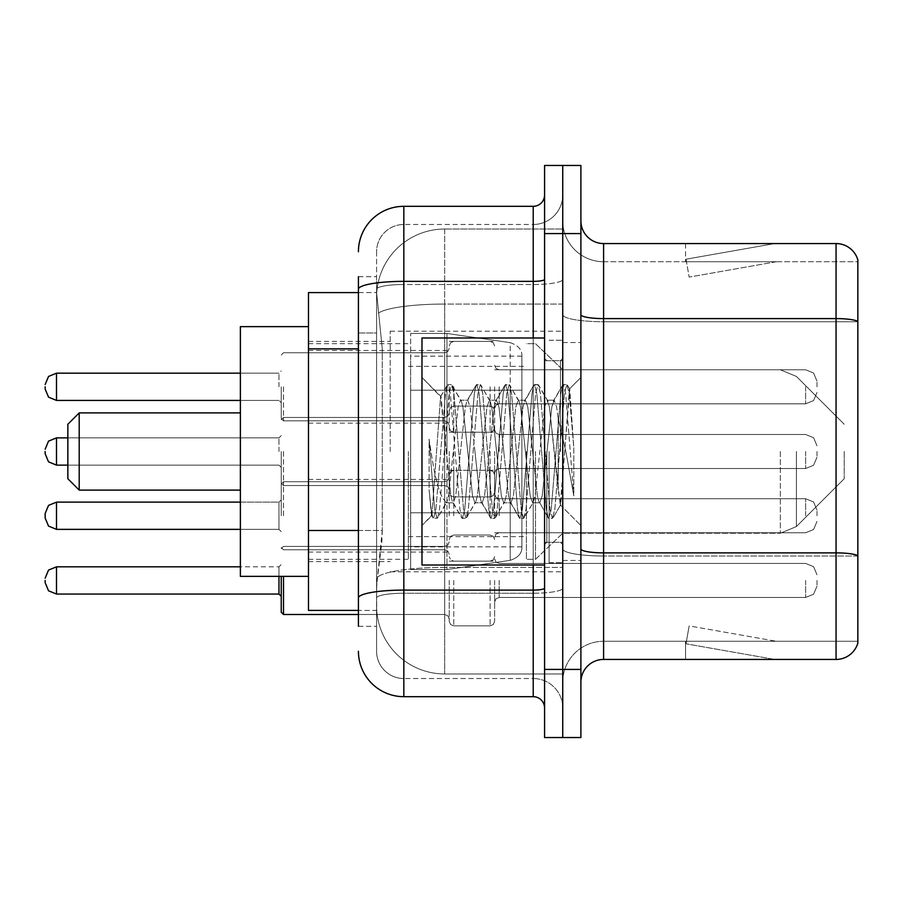 <?xml version="1.0" encoding="UTF-8"?>
<svg xmlns="http://www.w3.org/2000/svg" width="903" height="903" viewBox="0 0 903 903"><rect width="100%" height="100%" fill="white"/><g stroke="black" fill="none" stroke-linecap="round" stroke-linejoin="round"><path stroke-width="0.68" stroke-dasharray="4.51 3.39" d="M562.738 451.5L562.738 331.187L562.738 451.5M390.209 451.5L390.209 331.187L390.209 451.5M449.231 386.8L449.231 432.21L449.231 386.8M308.487 386.8L308.487 350.477L308.487 386.8M449.231 515.748L449.231 470.339L449.231 515.748M308.487 515.748L308.487 479.425L308.487 515.748M494.63 386.8L494.63 432.21L494.63 386.8M494.63 515.748L494.63 470.339L494.63 515.748M562.738 515.748L562.738 498.716L562.738 515.748M358.423 530.479L382.274 530.479L381.834 542.308L376.867 583.169L382.274 530.479L382.274 348.874L382.274 530.479L308.487 530.479L308.487 610.405L376.743 610.405L376.585 605.868A68.109 68.109 0 0 0 444.694 673.965L562.738 673.965L562.738 567.4L562.738 673.965L444.694 673.965L444.694 567.4L444.694 673.965A68.109 68.109 0 0 1 376.585 605.868L376.585 592.018L376.743 610.405L358.423 610.405M376.867 583.169L376.585 592.018L376.867 583.169M308.487 451.5L308.487 576.351L308.487 451.5M444.694 229.035L562.738 229.035L562.738 304.063L562.738 229.035L444.694 229.035A68.109 68.109 0 0 0 376.686 293.52L382.274 348.874L376.686 293.52A68.109 68.109 0 0 1 444.694 229.035L444.694 304.063L562.738 304.063L562.738 567.4L562.738 304.063L444.694 304.063L444.694 229.035A68.109 68.109 0 0 0 376.686 293.52M562.738 386.8L562.738 403.833L562.738 386.8M358.423 332.981L376.585 332.981L376.585 546.371L376.585 276.702L376.585 332.981L358.423 332.981L358.423 546.371L358.423 292.595L376.743 292.595L308.487 292.595L308.487 530.479M358.423 626.298L376.585 626.298L358.423 626.298L358.423 546.371L376.585 546.371L376.585 626.298L376.585 546.371L358.423 546.371M358.423 651.266A45.398 45.398 0 0 0 403.833 696.676L403.833 678.514A27.237 27.237 0 0 1 376.585 651.266L376.585 289.253L376.585 651.266A27.237 27.237 0 0 0 403.833 678.514L533.221 678.514L533.221 605.868L533.221 696.676A11.355 11.355 0 0 1 544.577 708.02L544.577 194.98L544.577 708.02M562.738 605.868L562.738 279.388L562.738 605.868M544.577 451.5L544.577 565.007L544.577 451.5M544.577 233.572L544.577 165.463L562.738 165.463L562.738 233.572L562.738 165.463L580.9 165.463L580.9 233.572L562.738 233.572L562.738 669.428L562.738 233.572L544.577 233.572L544.577 669.428L562.738 669.428L562.738 737.537L562.738 669.428L580.9 669.428L580.9 233.572M580.9 669.428L580.9 737.537L544.577 737.537L544.577 669.428M562.738 194.98L562.738 279.388L562.738 194.98A29.517 29.517 0 0 1 533.221 224.486A29.517 29.517 0 0 0 562.738 194.98A29.517 29.517 0 0 1 533.221 224.486L533.221 678.514L403.833 678.514L403.833 593.248L533.221 593.248A29.517 5.125 0 0 0 562.738 588.124A29.517 5.125 0 0 1 533.221 593.248L533.221 224.486L403.833 224.486L533.221 224.486M358.423 276.702L376.585 276.702L358.423 276.702L358.423 597.989A45.398 7.879 180 0 1 403.833 590.099L403.833 206.324A45.398 45.398 0 0 0 358.423 251.734A45.398 45.398 0 0 1 403.833 206.324L533.221 206.324A11.355 11.355 0 0 0 544.577 194.98A11.355 11.355 0 0 1 533.221 206.324L533.221 605.868L533.221 593.248L403.833 593.248L403.833 224.486L403.833 284.513L533.221 284.513A29.517 5.125 0 0 0 562.738 279.388A29.517 5.125 0 0 1 533.221 284.513L403.833 284.513L403.833 605.868L403.833 590.099L533.221 590.099A11.355 1.975 0 0 0 544.577 588.124M403.833 696.676L533.221 696.676M358.423 597.989L358.423 605.868M376.585 251.734L376.585 289.253L376.585 251.734A27.237 27.237 0 0 1 403.833 224.486A27.237 27.237 0 0 0 376.585 251.734A27.237 27.237 0 0 1 403.833 224.486M562.738 708.02A29.517 29.517 0 0 0 533.221 678.514A29.517 29.517 0 0 1 562.738 708.02A29.517 29.517 0 0 0 533.221 678.514M580.9 451.5L580.9 342.53L580.9 451.5M549.114 451.5L549.114 562.738L549.114 451.5M562.738 568.642L562.738 314.65L562.738 568.642M857.85 568.642L857.85 259.906A22.699 22.699 0 0 0 836.054 243.562L836.054 659.438A22.699 22.699 0 0 0 857.85 643.094L857.85 568.642L857.85 641.277L603.599 641.277L603.599 243.562A22.699 22.699 0 0 1 580.9 220.851L580.9 314.65L580.9 220.851M580.9 682.149L580.9 314.65L580.9 682.149A22.699 22.699 0 0 1 603.599 659.438L603.599 568.642L603.599 641.277L857.85 641.277L857.85 321.75L603.599 321.75L603.599 556.022A40.861 7.1 0 0 1 562.738 548.922A40.861 7.1 0 0 0 603.599 556.022L603.599 261.723A40.861 40.861 0 0 1 562.738 220.851L562.738 314.65L562.738 220.851A40.861 40.861 0 0 0 603.599 261.723L603.599 321.75A40.861 7.1 0 0 1 562.738 314.65A40.861 7.1 0 0 0 603.599 321.75L857.85 321.75M773.194 659.167A18.162 18.162 0 0 0 776.354 659.438L685.546 659.438L776.354 659.438A18.162 18.162 0 0 1 773.194 659.167A18.162 18.162 0 0 0 776.354 659.438A18.162 18.162 0 0 1 773.194 659.167A18.162 18.162 0 0 0 776.354 659.438A18.162 18.162 0 0 1 773.194 659.167A18.162 18.162 0 0 0 776.354 659.438A18.162 18.162 0 0 1 773.194 659.167A18.162 18.162 0 0 0 776.354 659.438A18.162 18.162 0 0 1 773.194 659.167A18.162 18.162 0 0 0 776.354 659.438A18.162 18.162 0 0 1 773.194 659.167A18.162 18.162 0 0 0 776.354 659.438A18.162 18.162 0 0 1 773.194 659.167A18.162 18.162 0 0 0 776.354 659.438A18.162 18.162 0 0 1 773.194 659.167A18.162 18.162 0 0 0 776.354 659.438A18.162 18.162 0 0 1 773.194 659.167L686.009 643.794L773.194 659.167M685.546 641.277L685.546 659.438L685.546 641.277L686.449 641.277L686.009 643.794L686.449 641.277L685.546 641.277L685.546 659.438L685.546 641.277L686.449 641.277L686.009 643.794L686.449 641.277L685.546 641.277L685.546 659.438L685.546 641.277L686.449 641.277L686.009 643.794L686.449 641.277L685.546 641.277L685.546 659.438L685.546 641.277L686.449 641.277L686.009 643.794L686.449 641.277L685.546 641.277L685.546 659.438L685.546 641.277L686.449 641.277L686.009 643.794L686.449 641.277L685.546 641.277L685.546 659.438L685.546 641.277L686.449 641.277L686.009 643.794L686.449 641.277L685.546 641.277L685.546 659.438L685.546 641.277L686.449 641.277L686.009 643.794L686.449 641.277L685.546 641.277L685.546 659.438L685.546 641.277L686.449 641.277L686.009 643.794L686.449 641.277L685.546 641.277L685.546 659.438L685.546 641.277L686.449 641.277L686.009 643.794L686.449 641.277L685.546 641.277M836.054 659.438L603.599 659.438M857.85 259.906A22.699 22.699 0 0 0 836.054 243.562L603.599 243.562M776.354 243.562L685.546 243.562L776.354 243.562A18.162 18.162 0 0 0 773.194 243.833A18.162 18.162 0 0 1 776.354 243.562A18.162 18.162 0 0 0 773.194 243.833A18.162 18.162 0 0 1 776.354 243.562A18.162 18.162 0 0 0 773.194 243.833A18.162 18.162 0 0 1 776.354 243.562A18.162 18.162 0 0 0 773.194 243.833A18.162 18.162 0 0 1 776.354 243.562A18.162 18.162 0 0 0 773.194 243.833A18.162 18.162 0 0 1 776.354 243.562A18.162 18.162 0 0 0 773.194 243.833A18.162 18.162 0 0 1 776.354 243.562A18.162 18.162 0 0 0 773.194 243.833A18.162 18.162 0 0 1 776.354 243.562A18.162 18.162 0 0 0 773.194 243.833A18.162 18.162 0 0 1 776.354 243.562A18.162 18.162 0 0 0 773.194 243.833A18.162 18.162 0 0 1 776.354 243.562M603.599 261.723L857.85 261.723L857.85 321.434L857.85 261.723L603.599 261.723A40.861 40.861 0 0 1 562.738 220.851M776.354 641.277L686.449 641.277L776.354 641.277L686.449 641.277L776.354 641.277L686.449 641.277L776.354 641.277L686.449 641.277L776.354 641.277L686.449 641.277L776.354 641.277L686.449 641.277L776.354 641.277L686.449 641.277L776.354 641.277L686.449 641.277L776.354 641.277L686.449 641.277L776.354 641.277L689.158 625.903L686.449 641.277L689.158 625.903L686.449 641.277L689.158 625.903L686.449 641.277L689.158 625.903L686.449 641.277L689.158 625.903L686.449 641.277L689.158 625.903L686.449 641.277L689.158 625.903L686.449 641.277L689.158 625.903L686.449 641.277L689.158 625.903L686.449 641.277L689.158 625.903L776.354 641.277M686.449 261.723L685.546 261.723L686.449 261.723L685.546 261.723L686.449 261.723L685.546 261.723L686.449 261.723L685.546 261.723L686.449 261.723L685.546 261.723L686.449 261.723L685.546 261.723L686.449 261.723L685.546 261.723L686.449 261.723L685.546 261.723L686.449 261.723L685.546 261.723L686.449 261.723L686.009 259.206L773.194 243.833L686.009 259.206L686.449 261.723L686.009 259.206L773.194 243.833L686.009 259.206L686.449 261.723L686.009 259.206L773.194 243.833L686.009 259.206L686.449 261.723L686.009 259.206L773.194 243.833L686.009 259.206L686.449 261.723L686.009 259.206L773.194 243.833L686.009 259.206L686.449 261.723L686.009 259.206L773.194 243.833L686.009 259.206L686.449 261.723L686.009 259.206L773.194 243.833L686.009 259.206L686.449 261.723L686.009 259.206L773.194 243.833L686.009 259.206L686.449 261.723L686.009 259.206L773.194 243.833L686.009 259.206L686.449 261.723L776.354 261.723L686.449 261.723L776.354 261.723L686.449 261.723L776.354 261.723L686.449 261.723L776.354 261.723L686.449 261.723L776.354 261.723L686.449 261.723L776.354 261.723L686.449 261.723L776.354 261.723L686.449 261.723L776.354 261.723L686.449 261.723L776.354 261.723L686.449 261.723L689.158 277.097L686.449 261.723M562.738 682.149A40.861 40.861 0 0 1 603.599 641.277A40.861 40.861 0 0 0 562.738 682.149A40.861 40.861 0 0 1 603.599 641.277M685.546 243.562L685.546 261.723L685.546 243.562M776.354 261.723L689.158 277.097L776.354 261.723M544.577 565.007L421.983 565.007L421.983 337.993L421.983 525.523L421.983 337.993L544.577 337.993M474.944 451.5L470.136 407.061L467.731 400.187L466.975 400.83L465.327 407.061L455.722 495.939L453.317 502.813L452.561 502.17L450.913 495.939L440.574 396.665L431.882 515.624L429.083 489.607L429.083 439.185L430.991 451.5C435.122 479.087 439.693 495.431 444.694 500.533L444.694 451.5L444.694 500.533L446.105 502.813L444.694 500.533C439.693 495.431 435.122 479.087 430.991 451.5L429.083 439.185L434.693 509.461L437.097 518.424L434.693 509.461L429.083 439.185L429.083 489.607L431.092 509.461L432.909 517.916L431.092 509.461L429.083 489.607L431.499 515.489L433.496 518.424L431.499 515.489L421.983 525.523L431.882 515.624L440.574 396.665L447.324 385.084L445.506 393.539L435.901 509.461L433.496 518.424L437.684 517.916L433.496 518.424L435.901 509.461L445.506 393.539L447.911 384.576L440.574 396.665L421.983 377.477L441.025 396.519L444.694 435.483L444.694 451.5L444.694 417.446L444.694 485.554L444.694 417.446L444.694 485.554L444.694 417.446L444.694 485.554L444.694 417.446L444.694 485.554L444.694 435.483L450.913 495.939L452.561 502.17L461.738 517.916L459.92 509.461L450.315 393.539L447.911 384.576L451.511 384.576L449.107 393.539L439.501 509.461L437.684 517.916L446.872 502.17L446.105 502.813L453.317 502.813L461.738 517.916L459.92 509.461L450.315 393.539L447.911 384.576L451.511 384.576L449.107 393.539L439.501 509.461L437.684 517.916L446.105 502.813L453.317 502.813L455.722 495.939L465.327 407.061L466.975 400.83L476.152 385.084L474.335 393.539L464.729 509.461L462.325 518.424L461.738 517.916L465.925 518.424L463.532 509.461L453.916 393.539L451.511 384.576L461.286 400.83L460.519 400.187L458.126 407.061L448.509 495.939L446.872 502.17L448.509 495.939L458.126 407.061L460.519 400.187L467.731 400.187L476.152 385.084L474.335 393.539L464.729 509.461L462.325 518.424L465.925 518.424L463.532 509.461L453.916 393.539L452.098 385.084L460.519 400.187L467.731 400.187L470.136 407.061L479.741 495.939L481.389 502.17L479.741 495.939L474.944 451.5M467.731 451.5L462.923 407.061L461.286 400.83L462.923 407.061L472.54 495.939L474.944 502.813L472.54 495.939L467.731 451.5M503.772 451.5L498.964 407.061L496.56 400.187L495.803 400.83L494.155 407.061L484.55 495.939L482.146 502.813L481.389 502.17L490.566 517.916L488.749 509.461L479.143 393.539L476.739 384.576L476.152 385.084L480.34 384.576L477.947 393.539L468.33 509.461L465.925 518.424L475.7 502.17L474.944 502.813L482.146 502.813L490.566 517.916L488.749 509.461L479.143 393.539L476.739 384.576L480.34 384.576L477.947 393.539L468.33 509.461L466.512 517.916L474.944 502.813L482.146 502.813L484.55 495.939L494.155 407.061L495.803 400.83L504.98 385.084L503.174 393.539L493.557 509.461L491.153 518.424L490.566 517.916L494.765 518.424L492.361 509.461L482.744 393.539L480.34 384.576L490.115 400.83L489.358 400.187L486.954 407.061L477.337 495.939L475.7 502.17L477.337 495.939L486.954 407.061L489.358 400.187L496.56 400.187L504.98 385.084L503.174 393.539L493.557 509.461L491.153 518.424L494.765 518.424L492.361 509.461L482.744 393.539L480.938 385.084L489.358 400.187L496.56 400.187L498.964 407.061L508.57 495.939L510.218 502.17L508.57 495.939L503.772 451.5M496.56 451.5L491.751 407.061L490.115 400.83L491.751 407.061L501.368 495.939L503.772 502.813L501.368 495.939L496.56 451.5M532.601 451.5L527.792 407.061L525.388 400.187L524.632 400.83L522.995 407.061L513.378 495.939L510.974 502.813L510.218 502.17L519.394 517.916L517.588 509.461L507.971 393.539L505.567 384.576L504.98 385.084L509.179 384.576L506.775 393.539L497.158 509.461L494.765 518.424L504.529 502.17L503.772 502.813L510.974 502.813L519.394 517.916L517.588 509.461L507.971 393.539L505.567 384.576L509.179 384.576L506.775 393.539L497.158 509.461L495.352 517.916L503.772 502.813L510.974 502.813L513.378 495.939L522.995 407.061L524.632 400.83L533.808 385.084L532.002 393.539L522.385 509.461L519.981 518.424L519.394 517.916L523.593 518.424L521.189 509.461L511.572 393.539L509.179 384.576L518.943 400.83L518.187 400.187L515.782 407.061L506.177 495.939L504.529 502.17L506.177 495.939L515.782 407.061L518.187 400.187L525.388 400.187L533.808 385.084L532.002 393.539L522.385 509.461L519.981 518.424L523.593 518.424L521.189 509.461L511.572 393.539L509.766 385.084L518.187 400.187L525.388 400.187L527.792 407.061L537.409 495.939L539.046 502.17L537.409 495.939L532.601 451.5M525.388 451.5L520.591 407.061L518.943 400.83L520.591 407.061L530.196 495.939L532.601 502.813L530.196 495.939L525.388 451.5M558.201 418.529L558.201 490.273L549.419 407.061L547.015 400.187L544.611 407.061L535.005 495.939L532.601 502.813L539.802 502.813L548.234 517.916L546.417 509.461L536.8 393.539L534.407 384.576L533.808 385.084L538.007 384.576L535.603 393.539L525.997 509.461L523.593 518.424L533.357 502.17L532.601 502.813L539.802 502.813L548.234 517.916L546.417 509.461L536.8 393.539L534.407 384.576L538.007 384.576L535.603 393.539L525.997 509.461L524.18 517.916L533.357 502.17L535.005 495.939L544.611 407.061L547.015 400.187L554.228 400.187L551.823 407.061L542.206 495.939L539.802 502.813L542.206 495.939L551.823 407.061L553.46 400.83L562.648 385.084L560.831 393.539L551.214 509.461L548.821 518.424L548.234 517.916L552.422 518.424L550.017 509.461L540.412 393.539L538.007 384.576L547.771 400.83L547.015 400.187L554.228 400.187L562.648 385.084L560.831 393.539L551.214 509.461L548.821 518.424L552.422 518.424L550.017 509.461L540.412 393.539L538.594 385.084L547.771 400.83L549.419 407.061L560.244 504.856L569.782 389.137L573.8 447.651L573.8 495.849L565.854 451.5L558.201 418.529L556.62 407.061L554.228 400.187L556.62 407.061L558.201 418.529L558.201 490.273L560.707 504.687L569.387 388.99L573.8 447.651L569.24 393.539L566.836 384.576L564.431 393.539L554.826 509.461L552.422 518.424L554.826 509.461L564.431 393.539L566.836 384.576L569.24 393.539L573.8 447.651L573.8 495.849L565.639 393.539L563.235 384.576L562.648 385.084L566.836 384.576L563.235 384.576L565.639 393.539L573.8 495.849L565.854 451.5L558.201 418.529M67.849 451.5L67.849 478.737L67.849 424.263L67.849 478.737L67.849 424.263L67.849 451.5L67.849 424.263L79.204 412.908L79.204 490.092L79.204 412.908L79.204 490.092L79.204 412.908L240.379 412.908L240.379 576.351L240.379 326.649L240.379 576.351L240.379 326.649L240.379 490.092L240.379 412.908L79.204 412.908L79.204 490.092L240.379 490.092L79.204 490.092L67.849 478.737L67.849 451.5M844.226 451.5L844.226 478.737L844.226 451.5M535.49 451.5L535.49 559.329L535.49 451.5M526.415 451.5L526.415 559.329L526.415 451.5M408.37 451.5L408.37 559.329L408.37 451.5M521.878 512.791L521.878 356.154L521.878 390.209L410.639 390.209L410.639 569.545L410.639 512.791L521.878 512.791L521.878 546.846L521.878 356.154L521.878 390.209L410.639 390.209L410.639 546.846L410.639 512.791L521.878 512.791L521.878 546.846L521.878 356.154L521.878 390.209L410.639 390.209L410.639 569.545L410.639 512.791L521.878 512.791L521.878 546.868L521.878 356.132L521.878 390.209L410.639 390.209L410.639 546.846L410.639 512.791L446.962 512.791L446.962 333.455L446.962 390.209L410.639 390.209L410.639 333.455L410.639 569.545L410.639 512.791L521.878 512.791L521.878 546.868C522.239 553.076 518.345 557.569 510.218 560.345L510.218 512.791L521.878 512.791L521.878 546.868L521.878 356.132C522.239 349.924 518.345 345.431 510.218 342.655L510.218 560.345L510.218 512.791L521.878 512.791M446.962 451.5L446.962 333.455L446.962 451.5M446.962 512.791L510.218 512.791L446.962 512.791L446.962 569.545L446.962 512.791L410.639 512.791L410.639 546.846L410.639 356.154L410.639 390.209L521.878 390.209L446.962 390.209M240.379 576.351L308.487 576.351L240.379 576.351L240.379 326.649L308.487 326.649L240.379 326.649M281.239 515.748L281.239 483.963L281.239 515.748M56.505 502.124L56.505 529.361L56.505 515.748L56.505 529.361L48.536 526.099L45.15 518.017L45.15 513.48L45.15 518.017L45.15 513.48L45.15 518.017L45.15 513.48L45.15 518.017L45.15 513.48L48.536 505.387L56.505 502.124L56.505 529.361L56.505 502.124L56.505 529.361L56.505 502.124L56.505 529.361L56.505 502.124L56.505 529.361L56.505 502.124L278.971 502.124L278.971 529.361L278.971 502.124L278.971 529.361L278.971 502.124L278.971 529.361L278.971 502.124L278.971 529.361L278.971 502.124L278.971 529.361L278.971 502.124L278.971 529.361L278.971 502.124L281.239 499.856L278.971 502.124L281.239 499.856L278.971 502.124L281.239 499.856L278.971 502.124L56.505 502.124L240.379 502.124M816.989 515.748L816.989 510.071L816.989 515.748M281.239 576.351L281.239 612.223M45.15 580.437L45.15 582.717L45.15 580.437M494.63 580.437L494.63 621.309L494.63 580.437M449.231 580.437L449.231 621.309L449.231 580.437M816.989 580.437L816.989 586.115L816.989 580.437M281.239 386.8L281.239 418.586L281.239 386.8M45.15 386.8L45.15 389.069L45.15 386.8M816.989 386.8L816.989 381.122L816.989 386.8M281.239 451.5L281.239 483.286L281.239 451.5M45.15 451.5L45.15 453.769L45.15 451.5M494.63 451.5L494.63 492.361L494.63 451.5M449.231 451.5L449.231 492.361L449.231 451.5M816.989 451.5L816.989 457.178L816.989 451.5M510.218 390.209L510.218 560.345C518.345 557.569 522.239 553.076 521.878 546.868L521.878 356.132C522.239 349.924 518.345 345.431 510.218 342.655L510.218 512.791M444.694 567.4A68.109 11.829 180 0 0 377.409 577.401A68.109 11.829 180 0 1 444.694 567.4L562.738 567.4L444.694 567.4L444.694 304.063L444.694 567.4M378.368 313.206A68.109 11.829 180 0 1 444.694 304.063A68.109 11.829 180 0 0 378.368 313.206M376.585 605.868A68.109 68.109 0 0 0 444.694 673.965M358.423 348.874L308.487 348.874M358.423 289.253A45.398 7.879 180 0 1 403.833 281.364L533.221 281.364A11.355 1.975 -0 0 0 544.577 279.388M533.221 565.007L533.221 337.993M403.833 284.513A27.237 4.729 180 0 0 376.585 289.253A27.237 4.729 180 0 1 403.833 284.513M403.833 593.248A27.237 4.729 180 0 0 376.585 597.989A27.237 4.729 180 0 1 403.833 593.248M403.833 678.514A27.237 27.237 0 0 1 376.585 651.266M857.85 555.706A22.699 3.939 180 0 0 836.054 552.873L603.599 552.873A22.699 3.939 0 0 1 580.9 548.922M580.9 314.65A22.699 3.939 0 0 0 603.599 318.59L836.054 318.59A22.699 3.939 180 0 1 857.85 321.434M857.85 556.022L603.599 556.022L857.85 556.022M560.47 451.5L560.47 360.692L560.47 451.5M546.846 451.5L546.846 542.308L546.846 451.5M796.401 451.5L796.401 526.573L796.401 451.5M780.339 451.5L780.339 533.221L780.339 451.5M283.508 515.748L283.508 481.694L283.508 515.748M499.167 515.748L499.167 498.716L499.167 515.748M490.092 515.748L490.092 470.339L490.092 515.748M453.769 515.748L453.769 470.339L453.769 515.748M444.694 515.748L444.694 481.694L444.694 515.748M805.634 515.748L805.634 498.716L805.634 515.748M283.508 614.491L444.694 614.491L283.508 614.491L444.694 614.491L444.694 546.394L444.694 614.491L444.694 546.394L444.694 614.491L444.694 546.394L444.694 614.491L444.694 546.394L444.694 614.491L444.694 580.437L444.694 614.491L283.508 614.491L283.508 576.351M278.971 580.437L278.971 594.061L278.971 566.824L278.971 594.061L278.971 566.824L278.971 594.061L278.971 566.824L278.971 594.061L278.971 566.824L278.971 594.061L281.239 596.33L278.971 594.061L281.239 596.33L278.971 594.061L56.505 594.061L56.505 566.824L56.505 594.061L56.505 566.824L56.505 594.061L56.505 566.824L56.505 594.061L56.505 566.824L56.505 594.061L56.505 566.824L278.971 566.824L278.971 580.437M499.167 580.437L499.167 597.47L499.167 580.437M490.092 580.437L490.092 625.847L490.092 580.437M453.769 580.437L453.769 625.847L453.769 580.437M805.634 580.437L805.634 597.47L805.634 580.437M278.971 576.351L278.971 566.824L281.239 564.556M444.694 580.437L444.694 546.394L444.694 580.437M283.508 386.8L283.508 420.854L283.508 386.8M278.971 386.8L278.971 373.176L278.971 386.8M56.505 400.424L278.971 400.424L56.505 400.424L48.536 397.162L45.15 389.069L48.536 397.162L56.505 400.424L278.971 400.424L56.505 400.424L48.536 397.162L45.15 389.069L48.536 397.162L56.505 400.424L278.971 400.424L56.505 400.424L48.536 397.162L45.15 389.069L48.536 397.162L56.505 400.424L56.505 373.176L56.505 400.424L56.505 373.176L56.505 400.424L56.505 373.176L56.505 400.424L56.505 373.176L56.505 400.424L56.505 373.176L56.505 400.424L56.505 373.176L56.505 386.8L56.505 373.176L278.971 373.176L281.239 370.907M499.167 386.8L499.167 403.833L499.167 386.8M490.092 386.8L490.092 432.21L490.092 386.8M453.769 386.8L453.769 432.21L453.769 386.8M444.694 386.8L444.694 352.746L444.694 386.8M805.634 386.8L805.634 403.833L805.634 386.8M283.508 451.5L283.508 485.554L283.508 451.5M278.971 451.5L278.971 437.876L278.971 451.5M45.15 453.769L48.536 461.862L56.505 465.124L278.971 465.124L56.505 465.124L48.536 461.862L45.15 453.769L48.536 461.862L56.505 465.124L56.505 437.876L56.505 465.124L56.505 437.876L56.505 465.124L56.505 437.876L56.505 451.5L56.505 437.876L278.971 437.876L281.239 435.607L278.971 437.876L281.239 435.607L278.971 437.876L56.505 437.876L48.536 441.138L45.15 449.231L48.536 441.138L56.505 437.876L278.971 437.876L67.849 437.876M499.167 451.5L499.167 434.478L499.167 451.5M490.092 451.5L490.092 496.898L490.092 451.5M453.769 451.5L453.769 496.898L453.769 451.5M805.634 451.5L805.634 468.522L805.634 451.5M390.209 331.187L562.738 331.187M308.487 350.477L449.231 350.477M308.487 479.425L449.231 479.425M449.231 341.402L494.63 341.402M449.231 470.339L494.63 470.339M494.63 369.779L562.738 369.779L494.63 369.779L562.738 369.779L494.63 369.779L562.738 369.779L494.63 369.779L562.738 369.779L494.63 369.779L562.738 369.779L494.63 369.779L562.738 369.779L535.49 343.671L526.415 343.671L535.49 343.671L562.738 369.779L780.339 369.779L796.401 376.427L844.226 424.263L796.401 376.427L780.339 369.779L796.401 376.427L844.226 424.263M494.63 498.716L562.738 498.716M308.487 341.402L390.209 341.402M308.487 561.598L390.209 561.598M494.63 532.77L562.738 532.77M494.63 403.833L562.738 403.833M449.231 561.147L494.63 561.147M449.231 432.21L494.63 432.21M308.487 552.06L449.231 552.06M308.487 423.123L449.231 423.123M390.209 571.813L562.738 571.813M544.577 360.692L562.738 360.692L544.577 360.692M544.577 542.308L562.738 542.308L544.577 542.308M562.738 342.53L580.9 342.53L562.738 342.53M549.114 562.738L562.738 562.738L549.114 562.738M549.114 340.262L562.738 340.262L549.114 340.262M562.738 560.47L580.9 560.47L562.738 560.47M560.47 360.692L562.738 358.423L560.47 360.692L546.846 360.692L544.577 358.423L546.846 360.692L560.47 360.692M546.846 542.308L560.47 542.308L562.738 544.577L560.47 542.308L546.846 542.308L544.577 544.577L546.846 542.308M569.387 388.99L580.9 377.477L569.387 388.99M560.244 504.867L580.9 525.523L560.244 504.867M560.718 504.698L553.008 517.916L560.718 504.698M569.782 389.137L567.423 385.084L569.782 389.137M844.226 478.737L796.401 526.573L780.339 533.221L796.401 526.573L844.226 478.737L796.401 526.573L780.339 533.221L562.738 533.221L535.49 559.329L526.415 559.329L535.49 559.329L562.738 533.221L780.339 533.221L562.738 533.221L535.49 559.329L526.415 559.329M408.37 536.63L526.415 536.63M308.487 559.329L408.37 559.329M308.487 343.671L408.37 343.671M408.37 366.37L526.415 366.37M410.639 333.455L446.962 333.455L510.218 342.655L446.962 333.455L410.639 333.455L446.962 333.455L510.218 342.655C518.345 345.431 522.239 349.924 521.878 356.132M521.878 356.154L410.639 356.154M521.878 546.846L410.639 546.846M410.639 569.545L446.962 569.545L510.218 560.345L446.962 569.545L410.639 569.545L446.962 569.545L510.218 560.345C518.345 557.569 522.239 553.076 521.878 546.868M67.849 478.737L79.204 490.092M562.738 369.779L780.339 369.779L562.738 369.779L535.49 343.671L526.415 343.671M67.849 424.263L79.204 412.908M283.508 481.694L281.239 483.963L283.508 481.694L444.694 481.694L447.877 480.385L449.231 477.156L447.877 480.385L444.694 481.694L447.877 480.385L449.231 477.156L447.877 480.385L444.694 481.694L447.877 480.385L449.231 477.156L447.877 480.385L444.694 481.694L283.508 481.694L281.239 483.963L283.508 481.694L444.694 481.694L283.508 481.694L281.239 483.963L283.508 481.694L444.694 481.694L283.508 481.694M240.379 529.361L278.971 529.361L281.239 531.63L278.971 529.361L281.239 531.63L278.971 529.361L281.239 531.63L278.971 529.361L56.505 529.361M499.167 532.77L495.984 534.079L494.63 537.308L495.984 534.079L499.167 532.77L805.634 532.77L813.603 529.508L816.989 521.415L813.603 529.508L805.634 532.77L813.603 529.508L816.989 521.415L813.603 529.508L805.634 532.77L813.603 529.508L816.989 521.415L813.603 529.508L805.634 532.77L499.167 532.77L495.984 534.079L494.63 537.308L495.984 534.079L499.167 532.77L805.634 532.77L499.167 532.77L495.984 534.079L494.63 537.308L495.984 534.079L499.167 532.77L805.634 532.77L499.167 532.77M490.092 470.339L493.275 471.648L494.63 474.888L493.275 471.648L490.092 470.339L493.275 471.648L494.63 474.888L493.275 471.648L490.092 470.339L493.275 471.648L494.63 474.888L493.275 471.648L490.092 470.339L453.769 470.339L450.586 471.648L449.231 474.888L450.586 471.648L453.769 470.339L490.092 470.339L453.769 470.339L450.586 471.648L449.231 474.888L450.586 471.648L453.769 470.339L490.092 470.339L453.769 470.339L450.586 471.648L449.231 474.888L450.586 471.648L453.769 470.339L490.092 470.339M444.694 549.792L447.877 551.101L449.231 554.34L447.877 551.101L444.694 549.792L447.877 551.101L449.231 554.34L447.877 551.101L444.694 549.792L447.877 551.101L449.231 554.34L447.877 551.101L444.694 549.792L283.508 549.792L281.239 547.523L283.508 549.792L444.694 549.792L283.508 549.792L281.239 547.523L283.508 549.792L444.694 549.792L283.508 549.792L281.239 547.523L283.508 549.792L444.694 549.792M805.634 498.716L813.603 501.978L816.989 510.071L813.603 501.978L805.634 498.716L813.603 501.978L816.989 510.071L813.603 501.978L805.634 498.716L813.603 501.978L816.989 510.071L813.603 501.978L805.634 498.716L499.167 498.716L495.984 497.418L494.63 494.178L495.984 497.418L499.167 498.716L805.634 498.716L499.167 498.716L495.984 497.418L494.63 494.178L495.984 497.418L499.167 498.716L805.634 498.716L499.167 498.716L495.984 497.418L494.63 494.178L495.984 497.418L499.167 498.716L805.634 498.716M453.769 561.147L490.092 561.147L493.275 559.837L494.63 556.609L493.275 559.837L490.092 561.147L493.275 559.837L494.63 556.609L493.275 559.837L490.092 561.147L493.275 559.837L494.63 556.609L493.275 559.837L490.092 561.147L453.769 561.147L450.586 559.837L449.231 556.609L450.586 559.837L453.769 561.147L490.092 561.147L453.769 561.147L450.586 559.837L449.231 556.609L450.586 559.837L453.769 561.147L490.092 561.147L453.769 561.147L450.586 559.837L449.231 556.609L450.586 559.837L453.769 561.147M281.239 548.663L283.508 546.394L444.694 546.394L283.508 546.394L281.239 548.663L283.508 546.394L444.694 546.394L283.508 546.394L281.239 548.663L283.508 546.394L444.694 546.394L447.877 545.085L449.231 541.845L447.877 545.085L444.694 546.394L447.877 545.085L449.231 541.845L447.877 545.085L444.694 546.394L447.877 545.085L449.231 541.845M494.63 602.008L495.984 598.768L499.167 597.47L805.634 597.47L499.167 597.47L495.984 598.768L494.63 602.008L495.984 598.768L499.167 597.47L805.634 597.47L499.167 597.47L495.984 598.768L494.63 602.008L495.984 598.768L499.167 597.47L805.634 597.47L813.603 594.208L816.989 586.115L813.603 594.208L805.634 597.47L813.603 594.208L816.989 586.115L813.603 594.208L805.634 597.47L813.603 594.208L816.989 586.115M449.231 539.576L450.586 536.348L453.769 535.039L490.092 535.039L453.769 535.039L450.586 536.348L449.231 539.576L450.586 536.348L453.769 535.039L490.092 535.039L453.769 535.039L450.586 536.348L449.231 539.576L450.586 536.348L453.769 535.039L490.092 535.039L493.275 536.348L494.63 539.576L493.275 536.348L490.092 535.039L493.275 536.348L494.63 539.576L493.275 536.348L490.092 535.039L493.275 536.348L494.63 539.576M358.423 614.491L444.694 614.491L447.877 615.801L449.231 619.029L447.877 615.801L444.694 614.491L447.877 615.801L449.231 619.029L447.877 615.801L444.694 614.491L447.877 615.801L449.231 619.029M494.63 558.878L495.984 562.106L499.167 563.416L805.634 563.416L499.167 563.416L495.984 562.106L494.63 558.878L495.984 562.106L499.167 563.416L805.634 563.416L499.167 563.416L495.984 562.106L494.63 558.878L495.984 562.106L499.167 563.416L805.634 563.416L813.603 566.678L816.989 574.771L813.603 566.678L805.634 563.416L813.603 566.678L816.989 574.771L813.603 566.678L805.634 563.416L813.603 566.678L816.989 574.771M449.231 621.309L450.586 624.537L453.769 625.847L490.092 625.847L453.769 625.847L450.586 624.537L449.231 621.309L450.586 624.537L453.769 625.847L490.092 625.847L453.769 625.847L450.586 624.537L449.231 621.309L450.586 624.537L453.769 625.847L490.092 625.847L493.275 624.537L494.63 621.309L493.275 624.537L490.092 625.847L493.275 624.537L494.63 621.309L493.275 624.537L490.092 625.847L493.275 624.537L494.63 621.309M56.505 566.824L240.379 566.824M56.505 594.061L278.971 594.061M281.239 418.586L283.508 420.854L444.694 420.854L283.508 420.854L281.239 418.586L283.508 420.854L444.694 420.854L283.508 420.854L281.239 418.586L283.508 420.854L444.694 420.854L283.508 420.854L281.239 418.586L283.508 420.854L444.694 420.854L447.877 422.164L449.231 425.392L447.877 422.164L444.694 420.854L447.877 422.164L449.231 425.392L447.877 422.164L444.694 420.854L447.877 422.164L449.231 425.392L447.877 422.164L444.694 420.854L447.877 422.164L449.231 425.392M494.63 365.241L495.984 368.469L499.167 369.779L805.634 369.779L499.167 369.779L495.984 368.469L494.63 365.241L495.984 368.469L499.167 369.779L805.634 369.779L499.167 369.779L495.984 368.469L494.63 365.241L495.984 368.469L499.167 369.779L805.634 369.779L499.167 369.779L495.984 368.469L494.63 365.241L495.984 368.469L499.167 369.779L805.634 369.779L813.603 373.041L816.989 381.122L813.603 373.041L805.634 369.779L813.603 373.041L816.989 381.122L813.603 373.041L805.634 369.779L813.603 373.041L816.989 381.122L813.603 373.041L805.634 369.779L813.603 373.041L816.989 381.122M449.231 427.661L450.586 430.9L453.769 432.21L490.092 432.21L453.769 432.21L450.586 430.9L449.231 427.661L450.586 430.9L453.769 432.21L490.092 432.21L453.769 432.21L450.586 430.9L449.231 427.661L450.586 430.9L453.769 432.21L490.092 432.21L453.769 432.21L450.586 430.9L449.231 427.661L450.586 430.9L453.769 432.21L490.092 432.21L493.275 430.9L494.63 427.661L493.275 430.9L490.092 432.21L493.275 430.9L494.63 427.661L493.275 430.9L490.092 432.21L493.275 430.9L494.63 427.661L493.275 430.9L490.092 432.21L493.275 430.9L494.63 427.661M281.239 355.026L283.508 352.746L444.694 352.746L283.508 352.746L281.239 355.026L283.508 352.746L444.694 352.746L283.508 352.746L281.239 355.026L283.508 352.746L444.694 352.746L283.508 352.746L281.239 355.026L283.508 352.746L444.694 352.746L447.877 351.448L449.231 348.208L447.877 351.448L444.694 352.746L447.877 351.448L449.231 348.208L447.877 351.448L444.694 352.746L447.877 351.448L449.231 348.208L447.877 351.448L444.694 352.746L447.877 351.448L449.231 348.208M494.63 408.37L495.984 405.131L499.167 403.833L805.634 403.833L499.167 403.833L495.984 405.131L494.63 408.37L495.984 405.131L499.167 403.833L805.634 403.833L499.167 403.833L495.984 405.131L494.63 408.37L495.984 405.131L499.167 403.833L805.634 403.833L499.167 403.833L495.984 405.131L494.63 408.37L495.984 405.131L499.167 403.833L805.634 403.833L813.603 400.571L816.989 392.478L813.603 400.571L805.634 403.833L813.603 400.571L816.989 392.478L813.603 400.571L805.634 403.833L813.603 400.571L816.989 392.478L813.603 400.571L805.634 403.833L813.603 400.571L816.989 392.478M449.231 345.939L450.586 342.7L453.769 341.402L490.092 341.402L453.769 341.402L450.586 342.7L449.231 345.939L450.586 342.7L453.769 341.402L490.092 341.402L453.769 341.402L450.586 342.7L449.231 345.939L450.586 342.7L453.769 341.402L490.092 341.402L453.769 341.402L450.586 342.7L449.231 345.939L450.586 342.7L453.769 341.402L490.092 341.402L493.275 342.7L494.63 345.939L493.275 342.7L490.092 341.402L493.275 342.7L494.63 345.939L493.275 342.7L490.092 341.402L493.275 342.7L494.63 345.939L493.275 342.7L490.092 341.402L493.275 342.7L494.63 345.939M56.505 373.176L48.536 376.438L45.15 384.531L48.536 376.438L56.505 373.176L278.971 373.176L56.505 373.176L48.536 376.438L45.15 384.531L48.536 376.438L56.505 373.176L278.971 373.176L56.505 373.176L48.536 376.438L45.15 384.531L48.536 376.438L56.505 373.176L240.379 373.176M240.379 400.424L278.971 400.424L281.239 402.693M283.508 485.554L281.239 483.286L283.508 485.554L444.694 485.554L447.877 486.852L449.231 490.092L447.877 486.852L444.694 485.554L447.877 486.852L449.231 490.092L447.877 486.852L444.694 485.554L283.508 485.554L281.239 483.286L283.508 485.554L444.694 485.554L283.508 485.554M499.167 434.478L495.984 433.169L494.63 429.93L495.984 433.169L499.167 434.478L805.634 434.478L813.603 437.741L816.989 445.822L813.603 437.741L805.634 434.478L813.603 437.741L816.989 445.822L813.603 437.741L805.634 434.478L499.167 434.478L495.984 433.169L494.63 429.93L495.984 433.169L499.167 434.478L805.634 434.478L499.167 434.478M490.092 496.898L493.275 495.6L494.63 492.361L493.275 495.6L490.092 496.898L493.275 495.6L494.63 492.361L493.275 495.6L490.092 496.898L453.769 496.898L450.586 495.6L449.231 492.361L450.586 495.6L453.769 496.898L490.092 496.898L453.769 496.898L450.586 495.6L449.231 492.361L450.586 495.6L453.769 496.898L490.092 496.898M444.694 417.446L447.877 416.148L449.231 412.908L447.877 416.148L444.694 417.446L447.877 416.148L449.231 412.908L447.877 416.148L444.694 417.446L283.508 417.446L281.239 419.714L283.508 417.446L444.694 417.446L283.508 417.446L281.239 419.714L283.508 417.446L444.694 417.446M805.634 468.522L813.603 465.259L816.989 457.178L813.603 465.259L805.634 468.522L813.603 465.259L816.989 457.178L813.603 465.259L805.634 468.522L499.167 468.522L495.984 469.831L494.63 473.07L495.984 469.831L499.167 468.522L805.634 468.522L499.167 468.522L495.984 469.831L494.63 473.07L495.984 469.831L499.167 468.522L805.634 468.522M453.769 406.102L490.092 406.102L493.275 407.4L494.63 410.639L493.275 407.4L490.092 406.102L493.275 407.4L494.63 410.639L493.275 407.4L490.092 406.102L453.769 406.102L450.586 407.4L449.231 410.639L450.586 407.4L453.769 406.102L490.092 406.102L453.769 406.102L450.586 407.4L449.231 410.639L450.586 407.4L453.769 406.102M67.849 465.124L278.971 465.124L281.239 467.393L278.971 465.124L281.239 467.393L278.971 465.124L56.505 465.124M56.505 437.876L48.536 441.138L45.15 449.231"/><path stroke-width="1.35" d="M358.423 332.981L358.423 289.253L358.423 292.595L308.487 292.595L308.487 610.405L358.423 610.405M358.423 626.298L358.423 276.702M544.577 669.428L544.577 737.537L562.738 737.537L562.738 669.428L562.738 737.537L580.9 737.537L580.9 669.428L562.738 669.428L562.738 233.572L562.738 669.428L544.577 669.428L544.577 233.572L562.738 233.572L562.738 165.463L562.738 233.572L580.9 233.572L580.9 669.428M580.9 233.572L580.9 165.463L544.577 165.463L544.577 233.572M358.423 251.734A45.398 45.398 0 0 1 403.833 206.324L403.833 696.676L533.221 696.676L533.221 565.007M403.833 206.324L533.221 206.324A11.355 11.355 0 0 0 544.577 194.98M358.423 605.868L358.423 546.371M544.577 708.02A11.355 11.355 0 0 0 533.221 696.676M403.833 696.676A45.398 45.398 0 0 1 358.423 651.266M580.9 682.149A22.699 22.699 0 0 1 603.599 659.438L836.054 659.438L836.054 243.562L603.599 243.562A22.699 22.699 0 0 1 580.9 220.851A22.699 22.699 0 0 0 603.599 243.562L603.599 659.438M857.85 259.906A22.699 22.699 0 0 0 836.054 243.562A22.699 22.699 0 0 1 857.85 259.906L857.85 643.094A22.699 22.699 0 0 1 836.054 659.438M857.85 321.75L857.85 568.642M79.204 490.092L79.204 412.908L67.849 424.263L67.849 478.737L79.204 490.092L240.379 490.092M308.487 326.649L240.379 326.649L240.379 576.351L308.487 576.351M544.577 337.993L421.983 337.993L421.983 565.007L544.577 565.007M56.505 529.361L56.505 502.124L48.536 505.387L45.15 513.48L45.15 518.017L45.15 515.748L45.15 518.017L48.536 526.099L56.505 529.361L48.536 526.099L45.15 518.017L48.536 526.099L56.505 529.361L48.536 526.099L45.15 518.017L48.536 526.099L56.505 529.361L240.379 529.361M283.508 576.351L283.508 614.491L281.239 612.223L281.239 576.351M45.15 580.437L45.15 582.717L45.15 580.437M45.15 451.5L45.15 453.769L45.15 451.5M45.15 386.8L45.15 389.069L45.15 386.8M358.423 348.874L308.487 348.874M358.423 530.479L308.487 530.479M544.577 588.124A11.355 1.975 0 0 1 533.221 590.099L403.833 590.099A45.398 7.879 180 0 0 358.423 597.989M358.423 289.253A45.398 7.879 180 0 1 403.833 281.364L533.221 281.364L533.221 206.324M533.221 337.993L533.221 281.364A11.355 1.975 0 0 0 544.577 279.388M857.85 321.434A22.699 3.939 180 0 0 836.054 318.59L603.599 318.59A22.699 3.939 -0 0 1 580.9 314.65M857.85 555.706A22.699 3.939 180 0 0 836.054 552.873L603.599 552.873A22.699 3.939 0 0 1 580.9 548.922M45.15 578.168L48.536 570.086L56.505 566.824L48.536 570.086L45.15 578.168L48.536 570.086L56.505 566.824L48.536 570.086L45.15 578.168L48.536 570.086L56.505 566.824L56.505 594.061L278.971 594.061L278.971 576.351M67.849 437.876L56.505 437.876L56.505 465.124L48.536 461.862L45.15 453.769M240.379 373.176L56.505 373.176L56.505 400.424L48.536 397.162L45.15 389.069M79.204 412.908L240.379 412.908M56.505 502.124L48.536 505.387L45.15 513.48L48.536 505.387L56.505 502.124L48.536 505.387L45.15 513.48L48.536 505.387L56.505 502.124L240.379 502.124M56.505 594.061L48.536 590.799L45.15 582.717L48.536 590.799L56.505 594.061L48.536 590.799L45.15 582.717L48.536 590.799L56.505 594.061L48.536 590.799L45.15 582.717M283.508 614.491L281.239 612.223L283.508 614.491L281.239 612.223L283.508 614.491L358.423 614.491M278.971 594.061L281.239 596.33M56.505 566.824L240.379 566.824M56.505 465.124L67.849 465.124M56.505 437.876L48.536 441.138L45.15 449.231M56.505 400.424L240.379 400.424M56.505 373.176L48.536 376.438L45.15 384.531"/></g></svg>
